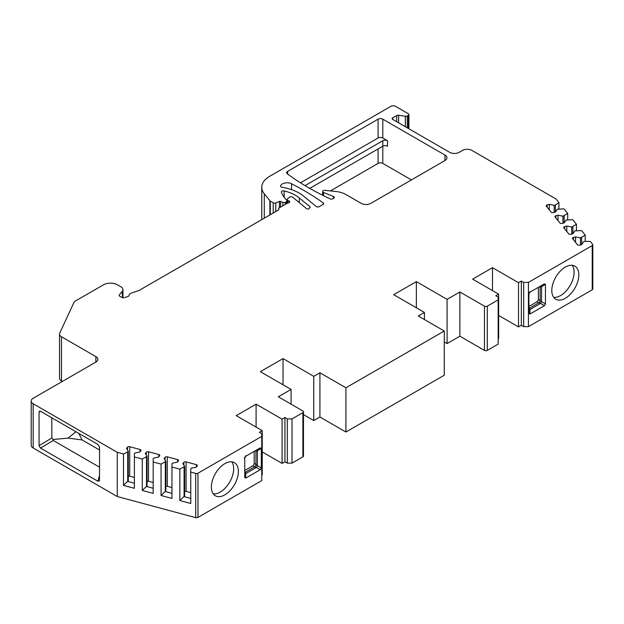<?xml version="1.0" encoding="UTF-8"?>
<svg xmlns="http://www.w3.org/2000/svg" width="624" height="624" viewBox="0 0 624 624"><rect width="100%" height="100%" fill="white"/><g stroke="black" fill="none" stroke-linecap="round" stroke-linejoin="round"><path stroke-width="0.94" d="M498.17 299.887L498.17 344.113L487.297 350.392A2.005 1.154 180 0 1 484.458 350.392L484.458 306.166A2.005 1.154 0 0 0 487.297 306.166L498.17 299.887L498.17 297.157L495.807 295.792L498.646 294.154L472.641 279.139L492.5 267.673L518.505 282.688L521.344 281.05L523.7 282.415L528.427 282.415L592.215 245.591A2.005 1.154 0 0 0 592.8 244.772A2.005 1.154 0 0 0 592.613 244.28L590.296 241.418L584.766 241.418L583.549 241.745L581.771 244.569L579.649 245.138A1.669 0.967 0 0 1 577.434 244.67L572.629 238.727A1.669 0.967 0 0 1 572.473 238.313A1.669 0.967 0 0 1 573.433 237.44L575.554 236.87L580.445 237.9L585.211 235.123L581.537 230.576L574.79 230.896L573.011 233.719L570.89 234.289A1.669 0.967 0 0 1 568.675 233.828L563.87 227.877A1.669 0.967 0 0 1 563.714 227.471A1.669 0.967 0 0 1 564.673 226.598L566.795 226.021L571.685 227.05L576.451 224.273L572.777 219.726L566.03 220.054L564.252 222.877L562.13 223.447A1.669 0.967 0 0 1 559.907 222.979L555.11 217.035A1.669 0.967 0 0 1 554.954 216.622A1.669 0.967 0 0 1 555.914 215.748L558.035 215.179L562.926 216.208L567.692 213.431L564.018 208.884L557.271 209.204L555.493 212.027L553.371 212.597A1.669 0.967 0 0 1 551.148 212.137L546.343 206.185A1.669 0.967 0 0 1 546.187 205.78A1.669 0.967 0 0 1 547.154 204.906L549.276 204.329L554.167 205.358L555.376 205.031L558.932 202.582L556.023 198.986L471.931 150.431A6.685 3.861 0 0 0 462.47 150.431L459.163 152.342A6.685 3.861 180 0 1 449.709 152.342L392.73 119.449A2.005 1.154 180 0 1 392.145 118.63A2.005 1.154 180 0 1 392.73 117.811L396.677 115.534A2.005 1.154 180 0 1 398.611 115.237L405.327 116.275A2.005 1.154 0 0 0 407.261 115.978L408.338 115.354A2.005 1.154 0 0 0 408.923 114.535A2.005 1.154 0 0 0 408.338 113.716L395.569 106.345A3.346 1.927 0 0 0 390.842 106.345L269.599 176.35A26.746 15.444 0 0 0 261.76 187.262A26.746 15.444 0 0 0 264.272 193.791L264.272 218.182M190.757 472.095L190.757 503.482L179.845 500.549L179.845 469.162L184.649 466.409L182.871 463.585L183.862 462.361A1.669 0.967 180 0 1 186.085 461.893L196.388 464.669A1.669 0.967 180 0 1 197.348 465.543A1.669 0.967 180 0 1 197.192 465.949L196.209 467.173L191.318 468.203L190.757 468.897L190.757 472.095L195.718 473.429A2.005 1.154 0 0 0 197.98 473.203L197.98 517.421A2.005 1.154 180 0 1 195.718 517.655L117.257 496.532L33.158 447.977A6.685 3.861 180 0 1 31.2 445.247L31.2 401.021A6.685 3.861 0 0 0 33.158 403.751L117.257 452.306L123.49 453.983L127.725 451.932L128.294 451.23L126.516 448.414L127.507 447.19A1.669 0.967 180 0 1 129.722 446.722L140.026 449.491A1.669 0.967 180 0 1 140.993 450.364A1.669 0.967 180 0 1 140.837 450.778L139.846 452.002L134.963 453.024L134.394 453.726L134.394 488.311L123.49 485.378L123.49 453.983M197.98 517.421L261.76 480.597L261.76 433.649L259.405 432.284L262.236 430.646L236.231 415.631L256.09 404.165L282.095 419.18L284.934 417.542L287.297 418.907L292.024 418.907L302.897 412.628A2.005 1.154 0 0 0 303.482 411.809A2.005 1.154 0 0 0 302.897 410.99L278.312 396.794L291.096 389.415L260.364 371.67L283.023 358.589L313.755 376.334L319.917 372.77L345.922 387.785L444.272 331.009L418.267 315.994L424.429 312.429L393.697 294.692L416.356 281.611L447.088 299.356L459.872 291.97L459.872 336.196L447.088 343.574L444.272 341.952M261.76 475.145L262.236 474.864L262.236 430.646M292.024 418.907L292.024 463.125L287.297 463.125L284.934 461.768L282.095 463.406L262.236 451.94M292.024 463.125L302.897 456.846A2.005 1.154 180 0 0 303.482 456.027L303.482 411.809M313.755 376.334L313.755 420.553L303.482 414.625M313.755 420.553L319.917 416.996L345.922 432.011L444.272 375.227L444.272 331.009M484.458 350.392L459.872 336.196M498.646 294.154L498.646 338.38L498.17 338.653M528.427 282.415L528.427 326.641L523.7 326.641L521.344 325.276L518.505 326.914L498.646 315.448M528.427 326.641L592.215 289.817L592.215 245.591M592.8 244.772L592.8 288.998A2.005 1.154 180 0 1 592.215 289.817M62.306 381.467L61.487 380.999A6.685 3.861 180 0 1 59.53 378.269L59.53 334.043A6.685 3.861 0 0 0 61.487 336.773L95.878 356.624A6.685 3.861 180 0 1 97.835 359.354A6.685 3.861 180 0 1 95.878 362.084L33.158 398.291A6.685 3.861 0 0 0 31.2 401.021M330.4 190.928L378.074 163.402A3.346 1.927 0 0 1 382.801 163.402L411.411 179.915M444.982 155.072A6.685 3.861 180 0 1 446.94 157.802A6.685 3.861 180 0 1 444.982 160.532L444.982 155.072L382.801 119.176A3.346 1.927 180 0 0 378.074 119.176L287.68 171.366A3.346 1.927 180 0 0 286.697 172.731A3.346 1.927 180 0 0 287.414 173.924A267.462 154.417 0 0 0 330.166 198.877A2.005 1.154 0 0 0 332.842 198.791L333.754 198.268A2.005 1.154 0 0 0 334.339 197.449A2.005 1.154 0 0 0 333.489 196.505L323.497 192.465L323.497 195.679M305.058 185.624L382.801 140.743A3.346 1.927 180 0 1 387.535 140.743L382.801 138.013A3.346 1.927 0 0 0 378.074 138.013L300.479 182.809M309.761 188.378L382.801 146.203L382.801 140.743M387.535 140.743L387.535 146.203A3.346 1.927 0 0 0 382.801 146.203L382.801 163.402M264.272 193.791L269.888 200.749A2.005 1.154 0 0 0 270.286 201.076L273.218 202.769A2.005 1.154 0 0 0 275.785 202.894L279.388 201.435A1.006 0.577 0 0 1 280.543 201.435L282.867 202.379A2.005 1.154 0 0 0 285.441 202.254L286.424 201.677A2.005 1.154 0 0 0 287.017 200.858A2.005 1.154 0 0 0 286.744 200.281L286.712 200.249A46.808 27.027 180 0 1 281.424 192.247A2.005 1.154 180 0 1 281.385 192.005A2.005 1.154 180 0 1 284.154 190.936A34.772 20.077 180 0 1 299.317 197.964L309.925 206.708A1.334 0.772 0 0 1 310.167 207.152A1.334 0.772 0 0 1 309.988 207.542L308.88 208.65A1.334 0.772 0 0 1 306.626 208.705L292.703 197.223A2.005 1.154 0 0 0 289.419 197.223L287.547 198.767A2.005 1.154 0 0 0 287.18 199.43A2.005 1.154 0 0 0 287.765 200.249L289.091 201.014A2.005 1.154 180 0 1 289.676 201.833A2.005 1.154 180 0 1 288.194 202.956A2.005 1.154 0 0 0 287.297 203.252L279.256 207.893A2.005 1.154 0 0 0 278.671 208.712A2.005 1.154 0 0 0 278.741 209.017L278.741 209.609M484.458 306.166L459.872 291.97M197.98 473.203L261.76 436.379M179.845 469.162L171.967 467.041L171.967 498.428L161.062 495.495L161.062 464.1L165.867 461.347L164.089 458.523L165.079 457.298A1.669 0.967 180 0 1 167.294 456.838L177.598 459.607A1.669 0.967 180 0 1 178.565 460.481A1.669 0.967 180 0 1 178.409 460.894L177.419 462.119L172.536 463.141L171.967 463.843L171.967 467.041M161.062 464.1L153.184 461.978L153.184 493.373L142.272 490.433L142.272 459.046L147.077 456.292L145.298 453.469L146.289 452.244A1.669 0.967 180 0 1 148.512 451.776L158.816 454.553A1.669 0.967 180 0 1 159.775 455.426A1.669 0.967 180 0 1 159.619 455.832L158.636 457.057L153.746 458.086L153.184 458.788L153.184 461.978M142.272 459.046L134.394 456.924M278.741 209.017A2.005 1.154 0 0 1 278.803 209.313A2.005 1.154 0 0 1 278.218 210.132L139.074 290.464A2.005 1.154 0 0 1 138.661 290.651L131.664 292.984A5.351 3.089 0 0 0 128.996 295.503A2.005 1.154 0 0 1 127.998 296.447L124.324 297.671A2.005 1.154 0 0 1 121.906 297.484L119.73 296.228A2.005 1.154 0 0 1 119.145 295.409A2.005 1.154 0 0 1 119.332 294.918L122.32 291.221A6.685 3.861 0 0 0 122.951 289.583A6.685 3.861 0 0 0 120.994 286.853L117.554 284.872A10.031 5.788 0 0 0 103.373 284.872L75.605 300.908A6.685 3.861 0 0 0 73.874 302.632L59.764 333.044A6.685 3.861 0 0 0 59.53 334.043M323.216 202.894A2.005 1.154 0 0 1 323.661 203.619A2.005 1.154 0 0 1 323.068 204.438L319.246 206.645A2.005 1.154 0 0 1 316.181 206.489L303.701 196.193A40.123 23.166 0 0 0 281.986 187.231A2.005 1.154 180 0 1 280.535 186.116A2.005 1.154 180 0 1 280.574 185.89A6.685 3.861 180 0 1 291.548 183.76A267.462 154.417 180 0 1 323.216 202.894L323.216 204.344M444.982 160.532L370.75 203.393A6.685 3.861 180 0 1 361.288 203.393L346.164 194.657A20.062 11.583 0 0 0 335.462 191.443L324.995 190.375A2.005 1.154 0 0 0 322.639 191.513A2.005 1.154 0 0 0 323.497 192.465M117.257 452.306L117.257 496.532M99.544 449.998L82.126 439.943L68.078 438.087L53.009 439.538L53.251 440.474L40.49 448.094L39.07 445.637L39.07 412.097L39.491 411.169L40.49 411.278L97.828 444.382L99.544 446.995L99.497 480.925M40.49 448.094L97.828 481.205L99.544 475.48M99.544 480.574L97.828 481.205M53.251 440.474L99.544 467.197M82.126 439.943L78.764 433.376M68.078 438.087L75.972 431.761M51.831 417.83L51.831 438.017L53.009 439.538M161.062 495.495L165.867 490.831L165.867 461.347M165.298 462.049L165.298 491.533L171.967 493.327M123.49 485.378L128.294 480.714L128.294 451.23M134.394 483.21L127.725 481.416L127.725 451.932M142.272 490.433L147.077 485.768L147.077 456.292M153.184 488.264L146.515 486.47L146.515 456.986M179.845 500.549L184.649 495.885L184.649 466.409M190.757 498.381L184.088 496.587L184.088 467.103M128.294 476.206A1.669 0.967 180 0 1 129.722 476.198L134.394 477.461M147.077 481.268A1.669 0.967 180 0 1 148.512 481.26L153.184 482.516M165.867 486.322A1.669 0.967 180 0 1 167.294 486.314L171.967 487.57M184.649 491.377A1.669 0.967 180 0 1 186.085 491.377L190.757 492.632M551.795 290.488A19.11 11.029 120 0 0 555.758 299.239A19.11 11.029 120 0 0 570.476 294.115A19.11 11.029 120 0 0 578.822 274.888A19.11 11.029 120 0 0 574.86 266.144A19.11 11.029 120 0 0 560.141 271.261A19.11 11.029 120 0 0 551.795 290.488M528.902 313.466L528.902 293.951L529.909 292.211L544.448 283.819L545.454 284.396L545.454 303.919L544.448 305.651L529.909 314.051L528.902 313.466M211.372 487.032A19.11 11.029 120 0 0 215.335 495.784A19.11 11.029 120 0 0 230.053 490.659A19.11 11.029 120 0 0 238.391 471.432A19.11 11.029 120 0 0 234.437 462.688A19.11 11.029 120 0 0 219.71 467.805A19.11 11.029 120 0 0 211.372 487.032M245.575 455.692L245.747 456.269L260.286 447.876L261.292 448.453L261.292 467.977L260.286 469.708L245.747 478.109L244.741 477.532L244.741 458.008L245.747 456.269A2.005 2.005 -14.1 0 0 244.741 458.008L244.156 458.149M345.922 387.785L345.922 432.011M492.5 267.673L492.5 290.605M518.505 326.914L518.505 282.688M528.902 308.974A2.005 0.671 180 0 0 529.909 309.551L529.737 308.014L538.715 302.827L540.548 303.404A2.005 0.671 120 0 1 541.554 301.665L538.364 299.341L538.364 287.329M538.364 299.341A2.005 1.154 -60 0 1 536.944 301.798L528.902 306.439M553.691 297.359A19.11 11.029 120 0 0 567.271 289.661A19.11 11.029 120 0 0 574.096 272.158A19.11 11.029 120 0 0 572.2 265.294M521.344 281.05L521.344 325.276M539.308 286.783L540.134 287.266L541.554 286.642A2.005 0.671 60 0 0 540.548 286.065L529.909 292.211A2.005 2.005 -14.1 0 0 528.902 293.951L528.317 294.091M544.448 283.819L529.909 292.211L528.902 293.951L528.902 298.756M529.737 291.634L529.909 292.211M523.7 282.415L523.7 326.641M424.429 319.55L424.429 312.429M447.088 299.356L447.088 343.574M283.023 384.751L283.023 358.589M416.356 307.772L416.356 281.611M291.096 404.173L291.096 389.415M319.917 416.996L319.917 372.77M585.211 235.123L585.211 241.418M576.451 224.273L576.451 230.576M567.692 213.431L567.692 219.726M558.932 202.582L558.932 208.884M575.554 236.87L575.554 242.354M580.445 237.9L580.445 244.928M581.654 237.572L581.654 244.6M566.795 226.021L566.795 231.504M571.685 227.05L571.685 234.078M572.894 226.723L572.894 233.75M558.035 215.179L558.035 220.662M562.926 216.208L562.926 223.236M564.135 215.881L564.135 222.908M555.376 205.031L555.376 212.059M554.167 205.358L554.167 212.386M549.276 204.329L549.276 209.812M287.297 463.125L287.297 418.907M284.934 461.768L284.934 417.542M282.095 463.406L282.095 419.18M256.09 404.165L256.09 427.097M254.202 451.386L254.202 463.398A2.005 1.154 -60 0 1 252.782 465.855L244.741 470.504M213.268 493.904A19.11 11.029 120 0 0 226.847 486.205A19.11 11.029 120 0 0 233.672 468.702A19.11 11.029 120 0 0 231.777 461.838M244.741 473.031A2.005 0.671 180 0 0 245.747 473.608L245.575 472.072L254.553 466.885L256.394 467.462A2.005 0.671 120 0 1 257.392 465.722L255.973 464.428L255.973 451.324L257.392 450.7A2.005 0.671 60 0 0 256.394 450.122L245.747 456.269L244.741 458.008L244.741 462.813M256.378 450.13L245.747 456.269M287.68 171.366L287.68 174.119M382.801 119.176L382.801 138.013M378.074 119.176L378.074 138.013M378.074 148.933L378.074 163.402M333.489 196.505L333.489 198.424M392.73 119.449L392.73 117.811M396.677 121.727L396.677 115.534M398.611 122.842L398.611 115.237M405.327 116.275L405.327 126.719M407.261 115.978L407.261 127.842M408.338 115.354L408.338 128.458M269.888 200.749L269.888 214.945M270.286 201.076L270.286 214.711M273.218 202.769L273.218 213.018M275.785 202.894L275.785 211.536M279.388 201.435L279.388 207.815M280.543 201.435L280.543 207.152M282.867 202.379L282.867 205.811M285.441 202.254L285.441 204.329M286.424 201.677L286.424 203.752M284.154 190.936L284.154 197.285M299.317 197.964L299.317 202.675M309.925 206.708L309.925 207.605M287.765 203.05L287.765 200.249M289.091 202.652L289.091 201.014M119.332 294.918L119.332 295.901M122.32 291.221L122.32 297.671M61.487 380.999L61.487 336.773M95.878 356.624L95.878 362.084M33.158 403.751L33.158 447.977M51.831 438.017L39.07 445.637M39.07 412.097L40.513 411.294M195.718 473.429L195.718 517.655M127.507 447.19L127.507 449.982M129.722 446.722L129.722 476.198M140.026 449.491L140.026 451.776M146.289 452.244L146.289 455.036M148.512 451.776L148.512 481.26M158.816 454.553L158.816 456.83M165.079 457.298L165.079 460.099M167.294 456.838L167.294 486.314M177.598 459.607L177.598 461.893M183.862 462.361L183.862 465.153M186.085 461.893L186.085 491.377M196.388 464.669L196.388 466.947M487.297 350.392L487.297 306.166M302.897 412.628L302.897 456.846M536.944 301.798L538.715 302.827A2.005 1.154 -60 0 0 540.134 300.37L540.134 287.266A2.005 1.154 -60 0 0 539.869 286.463M528.902 307.531L529.737 308.014A2.005 1.154 -60 0 1 528.902 308.178M545.454 303.919L541.554 301.665L541.554 286.642L545.454 284.396M544.448 305.651L540.548 303.404L529.909 309.551L529.909 314.051M573.433 237.44L573.433 239.725M564.673 226.598L564.673 228.875M555.914 215.748L555.914 218.033M547.154 204.906L547.154 207.184M244.741 471.588L245.575 472.072A2.005 1.154 -60 0 1 244.741 472.235M254.202 463.398L255.973 464.428A2.005 1.154 -60 0 1 254.553 466.885L252.782 465.855M255.707 450.52A2.005 1.154 -60 0 1 255.973 451.324L255.146 450.84M245.747 478.109L245.747 473.608L256.394 467.462L260.286 469.708M261.292 467.977L257.392 465.722L257.392 450.7L261.292 448.453M291.548 183.76L291.548 189.641M280.574 186.35L280.574 185.89M322.639 195.25L322.639 191.513M408.923 114.535L408.923 128.794M261.76 219.632L261.76 187.262M287.017 203.416L287.017 200.858M287.18 203.323L287.18 199.43M278.671 209.734L278.671 208.712M122.951 297.804L122.951 289.583"/></g></svg>
